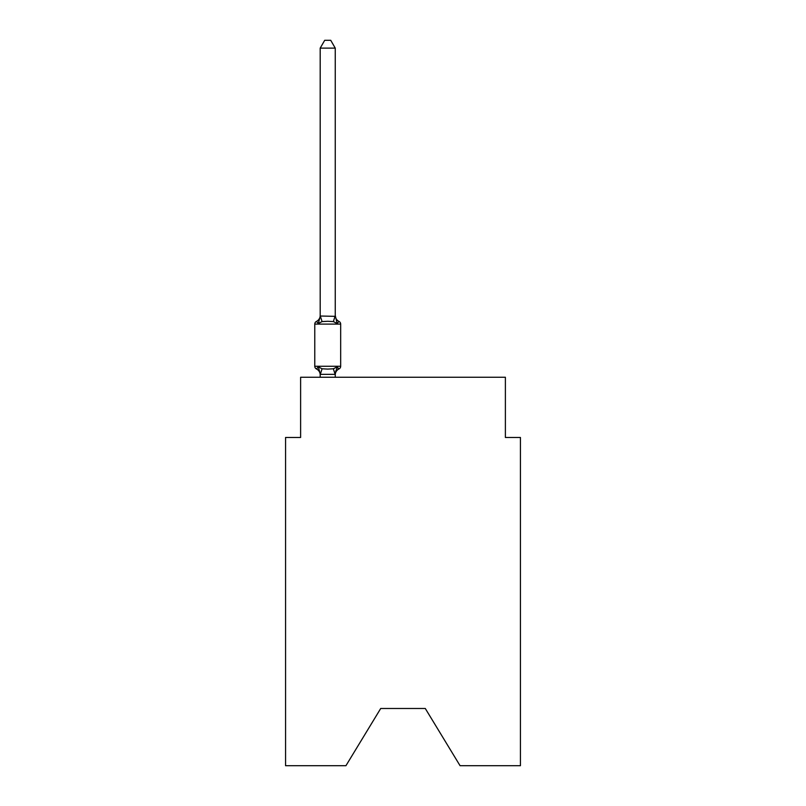 <?xml version="1.0" encoding="UTF-8"?>
<svg xmlns="http://www.w3.org/2000/svg" width="806" height="806" viewBox="0 0 806 806"><rect width="100%" height="100%" fill="white"/><g stroke="black" fill="none" stroke-linecap="round" stroke-linejoin="round"><path stroke-width="1.21" d="M425.286 708.484L460.065 765.7L520.434 765.7L520.434 437.477L505.382 437.477L505.382 377.258L300.618 377.258L300.618 437.477L285.566 437.477L285.566 765.7L345.935 765.7L380.714 708.484L425.286 708.484L380.714 708.484M338.973 368.967L337.13 366.851L338.973 368.967L337.13 366.851L338.973 368.967L337.13 366.851L338.973 368.967L337.13 366.851L338.973 368.967L337.13 366.851L338.973 368.967L337.13 366.851L338.973 368.967L337.13 366.851L338.973 368.967L337.13 366.851L338.973 368.967L337.13 366.851L338.973 368.967L337.13 366.851L338.973 368.967L337.13 366.851L338.973 368.967L337.13 366.851L338.973 368.967L337.13 366.851L338.973 368.967L337.13 366.851L338.973 368.967L337.13 366.851L338.973 368.967L337.13 366.851L338.973 368.967L337.13 366.851L338.973 368.967L337.13 366.851L338.973 368.967L337.13 366.851L338.973 368.967L337.13 366.851L338.973 368.967L337.13 366.851L338.973 368.967L337.13 366.851L338.973 368.967L337.13 366.851L338.973 368.967L337.13 366.851L338.973 368.967L337.13 366.851L338.973 368.967L337.13 366.851L335.125 374.347L320.314 374.347L318.31 366.851L316.466 368.967A3.012 3.012 0 0 1 314.773 366.267A3.012 3.012 0 0 0 316.466 368.967A3.012 3.012 0 0 1 314.773 366.267A3.012 3.012 0 0 0 316.466 368.967A3.012 3.012 0 0 1 314.773 366.267A3.012 3.012 0 0 0 316.466 368.967A3.012 3.012 0 0 1 314.773 366.267A3.012 3.012 0 0 0 316.466 368.967A3.012 3.012 0 0 1 314.773 366.267A3.012 3.012 0 0 0 316.466 368.967A3.012 3.012 0 0 1 314.773 366.267A3.012 3.012 0 0 0 316.466 368.967A3.012 3.012 0 0 1 314.773 366.267A3.012 3.012 0 0 0 316.466 368.967A3.012 3.012 0 0 1 314.773 366.267A3.012 3.012 0 0 0 316.466 368.967A3.012 3.012 0 0 1 314.773 366.267A3.012 3.012 0 0 0 316.466 368.967A3.012 3.012 0 0 1 314.773 366.267A3.012 3.012 0 0 0 316.466 368.967A3.012 3.012 0 0 1 314.773 366.267A3.012 3.012 0 0 0 316.466 368.967A3.012 3.012 0 0 1 314.773 366.267A3.012 3.012 0 0 0 316.466 368.967A3.012 3.012 0 0 1 314.773 366.267A3.012 3.012 0 0 0 316.466 368.967A3.012 3.012 0 0 1 314.773 366.267A3.012 3.012 0 0 0 316.466 368.967A3.012 3.012 0 0 1 314.773 366.267A3.012 3.012 0 0 0 316.466 368.967A3.012 3.012 0 0 1 314.773 366.267A3.012 3.012 0 0 0 316.466 368.967A3.012 3.012 0 0 1 314.773 366.267A3.012 3.012 0 0 0 316.466 368.967A3.012 3.012 0 0 1 314.773 366.267A3.012 3.012 0 0 0 316.466 368.967A3.012 3.012 0 0 1 314.773 366.267A3.012 3.012 0 0 0 316.466 368.967A3.012 3.012 0 0 1 314.773 366.267A3.012 3.012 0 0 0 316.466 368.967A3.012 3.012 0 0 1 314.773 366.267A3.012 3.012 0 0 0 316.466 368.967L318.31 366.851L316.466 368.967A3.012 3.012 0 0 1 314.773 366.267A3.012 3.012 0 0 0 316.466 368.967L318.31 366.851L316.466 368.967A3.012 3.012 0 0 1 314.773 366.267A3.012 3.012 0 0 0 316.466 368.967L318.31 366.851L316.466 368.967A3.012 3.012 0 0 1 314.773 366.267A3.012 3.012 0 0 0 316.466 368.967A3.012 3.012 0 0 1 314.773 366.267A3.012 3.012 0 0 0 316.466 368.967L318.31 366.851L316.466 368.967A3.012 3.012 0 0 1 314.773 366.267A3.012 3.012 0 0 0 316.466 368.967L318.31 366.851L316.466 368.967A3.012 3.012 0 0 1 314.773 366.267A3.012 3.012 0 0 0 316.466 368.967L318.31 366.851L316.466 368.967A3.012 3.012 0 0 1 314.773 366.267A3.012 3.012 0 0 0 316.466 368.967L318.31 366.851L316.466 368.967A3.012 3.012 0 0 1 314.773 366.267A3.012 3.012 0 0 0 316.466 368.967L318.31 366.851L316.466 368.967A3.012 3.012 0 0 1 314.773 366.267A3.012 3.012 0 0 0 316.466 368.967A3.012 3.012 0 0 1 314.773 366.267A3.012 3.012 0 0 0 316.466 368.967L318.31 366.851L316.466 368.967A3.012 3.012 0 0 1 314.773 366.267A3.012 3.012 0 0 0 316.466 368.967L318.31 366.851L316.466 368.967A3.012 3.012 0 0 1 314.773 366.267A3.012 3.012 0 0 0 316.466 368.967L318.31 366.851L316.466 368.967A3.012 3.012 0 0 1 314.773 366.267A3.012 3.012 0 0 0 316.466 368.967L318.31 366.851L316.466 368.967A3.012 3.012 0 0 1 314.773 366.267A3.012 3.012 0 0 0 316.466 368.967L318.31 366.851L316.466 368.967A3.012 3.012 0 0 1 314.773 366.267A3.012 3.012 0 0 0 316.466 368.967A3.012 3.012 0 0 1 314.773 366.267A3.012 3.012 0 0 0 316.466 368.967L318.31 366.851L316.466 368.967A3.012 3.012 0 0 1 314.773 366.267A3.012 3.012 0 0 0 316.466 368.967L318.31 366.851L316.466 368.967A3.012 3.012 0 0 1 314.773 366.267A3.012 3.012 0 0 0 316.466 368.967L318.31 366.851L316.466 368.967A3.012 3.012 0 0 1 314.773 366.267A3.012 3.012 0 0 0 316.466 368.967L318.31 366.851L316.466 368.967A3.012 3.012 0 0 1 314.773 366.267A3.012 3.012 0 0 0 316.466 368.967A3.012 3.012 0 0 1 314.773 366.267A3.012 3.012 0 0 0 316.466 368.967L318.31 366.851L316.466 368.967A3.012 3.012 0 0 1 314.773 366.267A3.012 3.012 0 0 0 316.466 368.967L318.31 366.851L316.466 368.967A3.012 3.012 0 0 1 314.773 366.267A3.012 3.012 0 0 0 316.466 368.967L318.31 366.851L316.466 368.967A3.012 3.012 0 0 1 314.773 366.267A3.012 3.012 0 0 0 316.466 368.967L318.31 366.851L316.466 368.967A3.012 3.012 0 0 1 314.773 366.267A3.012 3.012 0 0 0 316.466 368.967L318.31 366.851L316.466 368.967A3.012 3.012 0 0 1 314.773 366.267A3.012 3.012 0 0 0 316.466 368.967A3.012 3.012 0 0 1 314.773 366.267A3.012 3.012 0 0 0 316.466 368.967L318.31 366.851L316.466 368.967A3.012 3.012 0 0 1 314.773 366.267A3.012 3.012 0 0 0 316.466 368.967L318.31 366.851L316.466 368.967A3.012 3.012 0 0 1 314.773 366.267A3.012 3.012 0 0 0 316.466 368.967L318.31 366.851L316.466 368.967A3.012 3.012 0 0 1 314.773 366.267A3.012 3.012 0 0 0 316.466 368.967L318.31 366.851L316.466 368.967A3.012 3.012 0 0 1 314.773 366.267A3.012 3.012 0 0 0 316.466 368.967A3.012 3.012 0 0 1 314.773 366.267A3.012 3.012 0 0 0 316.466 368.967L318.31 366.851L316.466 368.967L318.31 366.851L316.466 368.967L318.31 366.851L316.466 368.967L318.31 366.851L316.466 368.967L318.31 366.851L316.466 368.967L318.31 366.851L316.466 368.967L318.31 366.851L316.466 368.967L318.31 366.851L316.466 368.967L318.31 366.851L316.466 368.967L318.31 366.851L316.466 368.967L318.31 366.851L316.466 368.967L318.31 366.851L316.466 368.967L318.31 366.851L316.466 368.967L318.31 366.851L322.068 368.785L327.72 369.088L333.372 368.785L337.13 366.851L338.973 368.967A3.012 3.012 0 0 0 340.666 366.267A3.012 3.012 0 0 1 338.973 368.967L338.117 368.554L338.973 368.967A3.012 3.012 0 0 0 340.666 366.267A3.012 3.012 0 0 1 338.973 368.967A3.012 3.012 0 0 0 340.666 366.267A3.012 3.012 0 0 1 338.973 368.967L338.117 368.554L338.973 368.967A3.012 3.012 0 0 0 340.666 366.267A3.012 3.012 0 0 1 338.973 368.967A3.012 3.012 0 0 0 340.666 366.267A3.012 3.012 0 0 1 338.973 368.967L338.117 368.554L338.973 368.967A3.012 3.012 0 0 0 340.666 366.267A3.012 3.012 0 0 1 338.973 368.967A3.012 3.012 0 0 0 340.666 366.267A3.012 3.012 0 0 1 338.973 368.967L338.117 368.554L338.973 368.967A3.012 3.012 0 0 0 340.666 366.267A3.012 3.012 0 0 1 338.973 368.967A3.012 3.012 0 0 0 340.666 366.267A3.012 3.012 0 0 1 338.973 368.967L338.117 368.554L338.973 368.967A3.012 3.012 0 0 0 340.666 366.267A3.012 3.012 0 0 1 338.973 368.967A3.012 3.012 0 0 0 340.666 366.267A3.012 3.012 0 0 1 338.973 368.967L338.117 368.554L338.973 368.967A3.012 3.012 0 0 0 340.666 366.267A3.012 3.012 0 0 1 338.973 368.967A3.012 3.012 0 0 0 340.666 366.267A3.012 3.012 0 0 1 338.973 368.967L338.117 368.554L338.973 368.967A3.012 3.012 0 0 0 340.666 366.267A3.012 3.012 0 0 1 338.973 368.967A3.012 3.012 0 0 0 340.666 366.267A3.012 3.012 0 0 1 338.973 368.967L338.117 368.554L338.973 368.967A3.012 3.012 0 0 0 340.666 366.267A3.012 3.012 0 0 1 338.973 368.967A3.012 3.012 0 0 0 340.666 366.267A3.012 3.012 0 0 1 338.973 368.967L338.117 368.554L338.973 368.967A3.012 3.012 0 0 0 340.666 366.267A3.012 3.012 0 0 1 338.973 368.967A3.012 3.012 0 0 0 340.666 366.267A3.012 3.012 0 0 1 338.973 368.967L338.117 368.554L338.973 368.967A3.012 3.012 0 0 0 340.666 366.267A3.012 3.012 0 0 1 338.973 368.967A3.012 3.012 0 0 0 340.666 366.267A3.012 3.012 0 0 1 338.973 368.967L338.117 368.554L338.973 368.967A3.012 3.012 0 0 0 340.666 366.267A3.012 3.012 0 0 1 338.973 368.967A3.012 3.012 0 0 0 340.666 366.267A3.012 3.012 0 0 1 338.973 368.967L338.117 368.554L338.973 368.967A3.012 3.012 0 0 0 340.666 366.267A3.012 3.012 0 0 1 338.973 368.967A3.012 3.012 0 0 0 340.666 366.267A3.012 3.012 0 0 1 338.973 368.967L338.117 368.554L338.973 368.967A3.012 3.012 0 0 0 340.666 366.267A3.012 3.012 0 0 1 338.973 368.967A3.012 3.012 0 0 0 340.666 366.267A3.012 3.012 0 0 1 338.973 368.967L338.117 368.554L338.973 368.967A3.012 3.012 0 0 0 340.666 366.267A3.012 3.012 0 0 1 338.973 368.967A3.012 3.012 0 0 0 340.666 366.267A3.012 3.012 0 0 1 338.973 368.967L338.117 368.554L338.973 368.967A3.012 3.012 0 0 0 340.666 366.267A3.012 3.012 0 0 1 338.973 368.967A3.012 3.012 0 0 0 340.666 366.267A3.012 3.012 0 0 1 338.973 368.967L338.117 368.554L338.973 368.967A3.012 3.012 0 0 0 340.666 366.267A3.012 3.012 0 0 1 338.973 368.967A3.012 3.012 0 0 0 340.666 366.267A3.012 3.012 0 0 1 338.973 368.967L338.117 368.554L338.973 368.967A3.012 3.012 0 0 0 340.666 366.267A3.012 3.012 0 0 1 338.973 368.967A3.012 3.012 0 0 0 340.666 366.267A3.012 3.012 0 0 1 338.973 368.967L338.117 368.554L338.973 368.967A3.012 3.012 0 0 0 340.666 366.267A3.012 3.012 0 0 1 338.973 368.967A3.012 3.012 0 0 0 340.666 366.267A3.012 3.012 0 0 1 338.973 368.967L338.117 368.554L338.973 368.967A3.012 3.012 0 0 0 340.666 366.267A3.012 3.012 0 0 1 338.973 368.967A3.012 3.012 0 0 0 340.666 366.267A3.012 3.012 0 0 1 338.973 368.967L338.117 368.554L338.973 368.967A3.012 3.012 0 0 0 340.666 366.267A3.012 3.012 0 0 1 338.973 368.967A3.012 3.012 0 0 0 340.666 366.267A3.012 3.012 0 0 1 338.973 368.967L338.117 368.554L338.973 368.967A3.012 3.012 0 0 0 340.666 366.267A3.012 3.012 0 0 1 338.973 368.967A3.012 3.012 0 0 0 340.666 366.267A3.012 3.012 0 0 1 338.973 368.967L338.117 368.554L338.973 368.967A3.012 3.012 0 0 0 340.666 366.267A3.012 3.012 0 0 1 338.973 368.967A3.012 3.012 0 0 0 340.666 366.267A3.012 3.012 0 0 1 338.973 368.967L338.117 368.554L338.973 368.967A3.012 3.012 0 0 0 340.666 366.267A3.012 3.012 0 0 1 338.973 368.967A3.012 3.012 0 0 0 340.666 366.267A3.012 3.012 0 0 1 338.973 368.967L338.117 368.554L338.973 368.967A3.012 3.012 0 0 0 340.666 366.267A3.012 3.012 0 0 1 338.973 368.967A3.012 3.012 0 0 0 340.666 366.267A3.012 3.012 0 0 1 338.973 368.967L338.117 368.554L338.973 368.967A3.012 3.012 0 0 0 340.666 366.267A3.012 3.012 0 0 1 338.973 368.967A3.012 3.012 0 0 0 340.666 366.267A3.012 3.012 0 0 1 338.973 368.967L338.117 368.554L338.973 368.967A3.012 3.012 0 0 0 340.666 366.267A3.012 3.012 0 0 1 338.973 368.967A3.012 3.012 0 0 0 340.666 366.267A3.012 3.012 0 0 1 338.973 368.967L337.13 366.851L338.973 368.967A6.629 6.629 0 0 0 335.246 374.931M335.246 315.438A6.629 6.629 0 0 0 338.973 321.403L337.13 323.518L333.372 321.584L327.72 321.282L322.068 321.584L318.31 323.518L316.466 321.403A3.012 3.012 0 0 0 314.773 324.103A3.012 3.012 0 0 1 316.466 321.403L318.31 323.518L316.466 321.403A3.012 3.012 0 0 0 314.773 324.103A3.012 3.012 0 0 1 316.466 321.403L318.31 323.518L316.466 321.403A3.012 3.012 0 0 0 314.773 324.103A3.012 3.012 0 0 1 316.466 321.403L318.31 323.518L316.466 321.403A3.012 3.012 0 0 0 314.773 324.103A3.012 3.012 0 0 1 316.466 321.403L318.31 323.518L316.466 321.403A3.012 3.012 0 0 0 314.773 324.103A3.012 3.012 0 0 1 316.466 321.403L318.31 323.518L316.466 321.403A3.012 3.012 0 0 0 314.773 324.103A3.012 3.012 0 0 1 316.466 321.403L318.31 323.518L316.466 321.403A3.012 3.012 0 0 0 314.773 324.103A3.012 3.012 0 0 1 316.466 321.403L318.31 323.518L316.466 321.403A3.012 3.012 0 0 0 314.773 324.103A3.012 3.012 0 0 1 316.466 321.403L318.31 323.518L316.466 321.403A3.012 3.012 0 0 0 314.773 324.103A3.012 3.012 0 0 1 316.466 321.403L318.31 323.518L316.466 321.403A3.012 3.012 0 0 0 314.773 324.103A3.012 3.012 0 0 1 316.466 321.403L318.31 323.518L316.466 321.403A3.012 3.012 0 0 0 314.773 324.103A3.012 3.012 0 0 1 316.466 321.403L318.31 323.518L316.466 321.403A3.012 3.012 0 0 0 314.773 324.103A3.012 3.012 0 0 1 316.466 321.403L318.31 323.518L316.466 321.403A3.012 3.012 0 0 0 314.773 324.103A3.012 3.012 0 0 1 316.466 321.403L318.31 323.518L316.466 321.403A3.012 3.012 0 0 0 314.773 324.103A3.012 3.012 0 0 1 316.466 321.403L318.31 323.518L316.466 321.403A3.012 3.012 0 0 0 314.773 324.103A3.012 3.012 0 0 1 316.466 321.403L318.31 323.518L316.466 321.403A3.012 3.012 0 0 0 314.773 324.103A3.012 3.012 0 0 1 316.466 321.403L318.31 323.518L316.466 321.403A3.012 3.012 0 0 0 314.773 324.103A3.012 3.012 0 0 1 316.466 321.403L318.31 323.518L316.466 321.403A3.012 3.012 0 0 0 314.773 324.103A3.012 3.012 0 0 1 316.466 321.403L318.31 323.518L316.466 321.403A3.012 3.012 0 0 0 314.773 324.103A3.012 3.012 0 0 1 316.466 321.403L318.31 323.518L316.466 321.403A3.012 3.012 0 0 0 314.773 324.103A3.012 3.012 0 0 1 316.466 321.403L318.31 323.518L316.466 321.403A3.012 3.012 0 0 0 314.773 324.103A3.012 3.012 0 0 1 316.466 321.403L318.31 323.518L316.466 321.403A3.012 3.012 0 0 0 314.773 324.103A3.012 3.012 0 0 1 316.466 321.403L318.31 323.518L316.466 321.403A3.012 3.012 0 0 0 314.773 324.103A3.012 3.012 0 0 1 316.466 321.403L318.31 323.518L316.466 321.403A3.012 3.012 0 0 0 314.773 324.103A3.012 3.012 0 0 1 316.466 321.403L318.31 323.518L316.466 321.403A3.012 3.012 0 0 0 314.773 324.103A3.012 3.012 0 0 1 316.466 321.403L318.31 323.518L316.466 321.403A3.012 3.012 0 0 0 314.773 324.103A3.012 3.012 0 0 1 316.466 321.403L318.31 323.518L316.466 321.403A3.012 3.012 0 0 0 314.773 324.103A3.012 3.012 0 0 1 316.466 321.403L318.31 323.518L316.466 321.403A3.012 3.012 0 0 0 314.773 324.103A3.012 3.012 0 0 1 316.466 321.403L318.31 323.518L316.466 321.403A3.012 3.012 0 0 0 314.773 324.103A3.012 3.012 0 0 1 316.466 321.403L318.31 323.518L316.466 321.403A3.012 3.012 0 0 0 314.773 324.103A3.012 3.012 0 0 1 316.466 321.403L318.31 323.518L316.466 321.403A3.012 3.012 0 0 0 314.773 324.103A3.012 3.012 0 0 1 316.466 321.403L318.31 323.518L316.466 321.403A3.012 3.012 0 0 0 314.773 324.103A3.012 3.012 0 0 1 316.466 321.403L318.31 323.518L316.466 321.403A3.012 3.012 0 0 0 314.773 324.103A3.012 3.012 0 0 1 316.466 321.403L318.31 323.518L316.466 321.403A3.012 3.012 0 0 0 314.773 324.103A3.012 3.012 0 0 1 316.466 321.403L318.31 323.518L316.466 321.403A3.012 3.012 0 0 0 314.773 324.103A3.012 3.012 0 0 1 316.466 321.403L318.31 323.518L316.466 321.403A3.012 3.012 0 0 0 314.773 324.103A3.012 3.012 0 0 1 316.466 321.403L318.31 323.518L316.466 321.403A3.012 3.012 0 0 0 314.773 324.103A3.012 3.012 0 0 1 316.466 321.403L318.31 323.518L316.466 321.403A3.012 3.012 0 0 0 314.773 324.103A3.012 3.012 0 0 1 316.466 321.403L318.31 323.518L316.466 321.403A3.012 3.012 0 0 0 314.773 324.103A3.012 3.012 0 0 1 316.466 321.403L318.31 323.518L316.466 321.403A3.012 3.012 0 0 0 314.773 324.103A3.012 3.012 0 0 1 316.466 321.403L318.31 323.518L316.466 321.403A3.012 3.012 0 0 0 314.773 324.103A3.012 3.012 0 0 1 316.466 321.403L318.31 323.518L316.466 321.403A3.012 3.012 0 0 0 314.773 324.103A3.012 3.012 0 0 1 316.466 321.403L318.31 323.518L316.466 321.403A3.012 3.012 0 0 0 314.773 324.103A3.012 3.012 0 0 1 316.466 321.403L318.31 323.518L316.466 321.403A3.012 3.012 0 0 0 314.773 324.103A3.012 3.012 0 0 1 316.466 321.403L318.31 323.518L316.466 321.403A3.012 3.012 0 0 0 314.773 324.103A3.012 3.012 0 0 1 316.466 321.403L318.31 323.518L316.466 321.403A3.012 3.012 0 0 0 314.773 324.103A3.012 3.012 0 0 1 316.466 321.403L318.31 323.518L316.466 321.403A3.012 3.012 0 0 0 314.773 324.103A3.012 3.012 0 0 1 316.466 321.403L318.31 323.518L316.466 321.403A3.012 3.012 0 0 0 314.773 324.103A3.012 3.012 0 0 1 316.466 321.403L318.31 323.518L316.466 321.403A3.012 3.012 0 0 0 314.773 324.103A3.012 3.012 0 0 1 316.466 321.403L318.31 323.518L316.466 321.403A3.012 3.012 0 0 0 314.773 324.103A3.012 3.012 0 0 1 316.466 321.403L318.31 323.518L316.466 321.403A3.012 3.012 0 0 0 314.773 324.103A3.012 3.012 0 0 1 316.466 321.403L318.31 323.518L316.466 321.403A3.012 3.012 0 0 0 314.773 324.103A3.012 3.012 0 0 1 316.466 321.403L318.31 323.518L316.466 321.403A3.012 3.012 0 0 0 314.773 324.103A3.012 3.012 0 0 1 316.466 321.403L318.31 323.518L320.314 316.023L335.246 316.335L335.246 315.438L337.13 323.518L338.973 321.403A3.012 3.012 0 0 1 340.666 324.103L340.666 366.267L340.666 324.103L340.666 366.267L340.666 324.103L340.666 366.267L340.666 324.103L340.666 366.267L340.666 324.103L340.666 366.267L340.666 324.103L340.666 366.267L340.666 324.103L340.666 366.267L340.666 324.103L340.666 366.267L340.666 324.103L340.666 366.267L340.666 324.103L340.666 366.267L340.666 324.103L340.666 366.267L340.666 324.103L340.666 366.267L340.666 324.103L340.666 366.267L340.666 324.103L340.666 366.267L340.666 324.103L340.666 366.267L340.666 324.103L340.666 366.267L340.666 324.103L340.666 366.267L340.666 324.103L340.666 366.267L340.666 324.103L340.666 366.267L340.666 324.103L340.666 366.267L340.666 324.103L340.666 366.267L340.666 324.103L340.666 366.267L340.666 324.103L340.666 366.267L340.666 324.103L340.666 366.267L340.666 324.103L340.666 366.267L340.666 324.103L340.666 366.267L340.666 324.103L340.666 366.267L340.666 324.103L340.666 366.267L340.666 324.103L340.666 366.267L340.666 324.103L340.666 366.267L340.666 324.103L340.666 366.267L340.666 324.103L340.666 366.267L340.666 324.103L340.666 366.267L340.666 324.103L340.666 366.267L340.666 324.103L340.666 366.267L340.666 324.103L340.666 366.267L340.666 324.103L340.666 366.267L340.666 324.103L340.666 366.267L340.666 324.103L340.666 366.267L340.666 324.103L340.666 366.267L340.666 324.103L340.666 366.267L340.666 324.103L340.666 366.267L340.666 324.103L340.666 366.267L340.666 324.103L340.666 366.267L340.666 324.103L340.666 366.267L314.773 366.267L314.773 324.103L340.666 324.103M335.246 374.034L335.951 370.498M335.246 316.063L335.246 48.128L320.194 48.128L320.194 316.063M320.194 374.931L320.194 374.034L320.194 374.931A6.629 6.629 0 0 0 316.466 368.967M316.466 321.403A6.629 6.629 0 0 0 320.194 315.438L320.194 316.335M335.246 377.258L335.246 374.306M320.194 377.258L320.194 374.306M320.194 48.128L324.707 40.3L330.732 40.3L335.246 48.128M322.068 368.785L320.314 374.347M333.372 368.785L335.125 374.347M320.314 316.023L322.068 321.584M335.125 316.023L333.372 321.584"/></g></svg>
